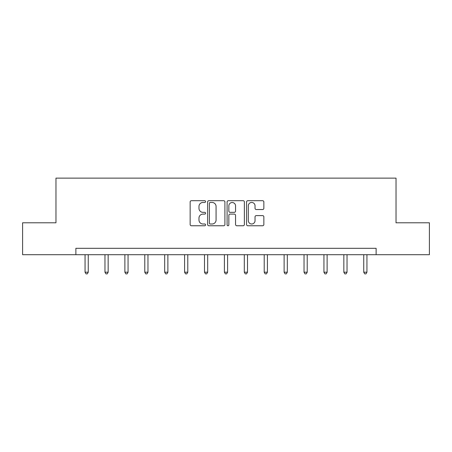 <?xml version="1.0" encoding="UTF-8"?>
<svg xmlns="http://www.w3.org/2000/svg" width="452" height="452" viewBox="0 0 452 452"><rect width="100%" height="100%" fill="white"/><g stroke="black" fill="none" stroke-linecap="round" stroke-linejoin="round"><path stroke-width="0.68" d="M205.587 201.581A0.876 0.876 0 0 0 204.705 200.699L191.399 200.699A1.254 1.254 0 0 0 190.145 201.954L190.145 224.497A1.254 1.254 0 0 0 191.399 225.751L204.705 225.751A0.876 0.876 0 0 0 205.587 224.876A0.876 0.876 0 0 0 204.705 224L202.988 224A4.006 4.006 0 0 1 198.976 219.988L198.976 218.113A4.006 4.006 0 0 1 202.988 214.101L204.705 214.101A0.876 0.876 0 0 0 205.587 213.225A0.876 0.876 0 0 0 204.705 212.35L202.988 212.35A4.006 4.006 0 0 1 198.976 208.344L198.976 206.462A4.006 4.006 0 0 1 202.988 202.456L204.705 202.456A0.876 0.876 0 0 0 205.587 201.581M262.606 209.53A1.254 1.254 0 0 0 263.855 208.282L263.855 201.954A1.254 1.254 0 0 0 262.606 200.699L247.826 200.699A1.254 1.254 0 0 0 246.572 201.954L246.572 224.497A1.254 1.254 0 0 0 247.826 225.751L262.606 225.751A1.254 1.254 0 0 0 263.855 224.497L263.855 216.858A1.254 1.254 0 0 0 262.606 215.604L256.278 215.604A1.254 1.254 0 0 0 255.03 216.858L255.03 220.649A3.35 3.35 0 0 1 251.679 224A3.35 3.35 0 0 1 248.329 220.649L248.329 205.807A3.35 3.35 0 0 1 251.679 202.456A3.35 3.35 0 0 1 255.03 205.807L255.03 208.282A1.254 1.254 0 0 0 256.278 209.53L262.606 209.53M75.874 254.696L22.6 254.696L22.6 222.796L55.969 222.796L55.969 178.133L396.031 178.133L396.031 222.796L429.4 222.796L429.4 254.696L376.126 254.696L376.126 248.317L75.874 248.317L75.874 254.696L376.126 254.696M224.904 201.954A1.254 1.254 0 0 0 223.65 200.699L208.869 200.699A1.254 1.254 0 0 0 207.621 201.954L207.621 224.497A1.254 1.254 0 0 0 208.869 225.751L223.65 225.751A1.254 1.254 0 0 0 224.904 224.497L224.904 201.954M228.35 200.699L243.131 200.699A1.254 1.254 0 0 1 244.379 201.954L244.379 224.497A1.254 1.254 0 0 1 243.131 225.751L236.803 225.751A1.254 1.254 0 0 1 235.548 224.497L235.548 215.355A1.254 1.254 0 0 0 234.3 214.101L230.102 214.101A1.254 1.254 0 0 0 228.848 215.355L228.848 224.876A0.876 0.876 0 0 1 227.972 225.751A0.876 0.876 0 0 1 227.096 224.876L227.096 201.954A1.254 1.254 0 0 1 228.35 200.699M210.248 202.456A0.876 0.876 0 0 0 209.372 203.332L209.372 223.124A0.876 0.876 0 0 0 210.248 224L212.067 224A4.006 4.006 0 0 0 216.073 219.988L216.073 206.462A4.006 4.006 0 0 0 212.067 202.456L210.248 202.456M235.548 205.869A3.35 3.35 0 0 0 232.198 202.519A3.35 3.35 0 0 0 228.848 205.869L228.848 211.095A1.254 1.254 0 0 0 230.102 212.35L234.3 212.35A1.254 1.254 0 0 0 235.548 211.095L235.548 205.869M85.061 254.696L85.061 272.206L88.253 272.206L88.253 254.696M88.253 272.206L87.292 273.867L86.021 273.867L85.061 272.206M104.966 254.696L104.966 272.206L108.158 272.206L108.158 254.696M108.158 272.206L107.203 273.867L105.926 273.867L104.966 272.206M124.876 254.696L124.876 272.206L128.063 272.206L128.063 254.696M128.063 272.206L127.108 273.867L125.831 273.867L124.876 272.206M144.781 254.696L144.781 272.206L147.968 272.206L147.968 254.696M147.968 272.206L147.013 273.867L145.736 273.867L144.781 272.206M164.686 254.696L164.686 272.206L167.878 272.206L167.878 254.696M167.878 272.206L166.918 273.867L165.641 273.867L164.686 272.206M184.591 254.696L184.591 272.206L187.783 272.206L187.783 254.696M187.783 272.206L186.823 273.867L185.552 273.867L184.591 272.206M204.496 254.696L204.496 272.206L207.688 272.206L207.688 254.696M207.688 272.206L206.733 273.867L205.457 273.867L204.496 272.206M224.407 254.696L224.407 272.206L227.593 272.206L227.593 254.696M227.593 272.206L226.638 273.867L225.362 273.867L224.407 272.206M244.312 254.696L244.312 272.206L247.504 272.206L247.504 254.696M247.504 272.206L246.543 273.867L245.266 273.867L244.312 272.206M264.217 254.696L264.217 272.206L267.409 272.206L267.409 254.696M267.409 272.206L266.448 273.867L265.177 273.867L264.217 272.206M284.122 254.696L284.122 272.206L287.314 272.206L287.314 254.696M287.314 272.206L286.359 273.867L285.082 273.867L284.122 272.206M304.032 254.696L304.032 272.206L307.219 272.206L307.219 254.696M307.219 272.206L306.264 273.867L304.987 273.867L304.032 272.206M323.937 254.696L323.937 272.206L327.124 272.206L327.124 254.696M327.124 272.206L326.169 273.867L324.892 273.867L323.937 272.206M343.842 254.696L343.842 272.206L347.034 272.206L347.034 254.696M347.034 272.206L346.074 273.867L344.797 273.867L343.842 272.206M363.747 254.696L363.747 272.206L366.939 272.206L366.939 254.696M366.939 272.206L365.979 273.867L364.707 273.867L363.747 272.206"/></g></svg>
